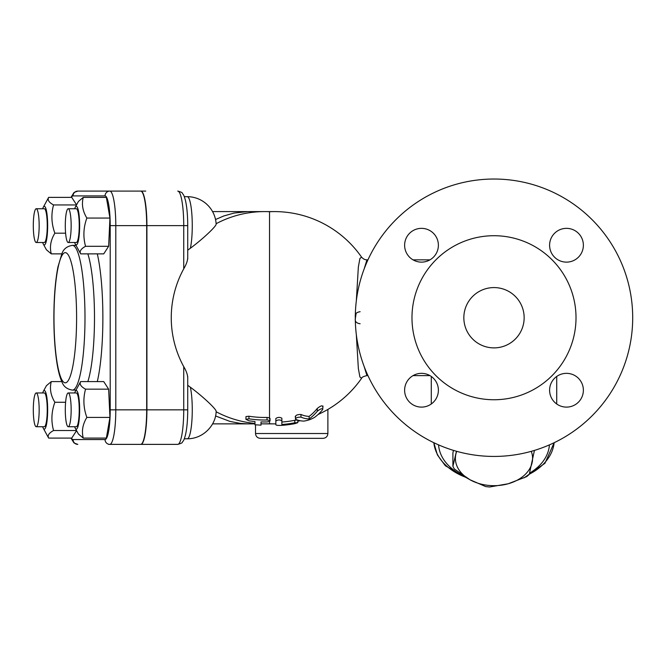 <?xml version="1.0" encoding="UTF-8"?>
<svg xmlns="http://www.w3.org/2000/svg" width="666" height="666" viewBox="0 0 666 666"><rect width="100%" height="100%" fill="white"/><g stroke="black" fill="none" stroke-linecap="round" stroke-linejoin="round"><path stroke-width="1" d="M269.53 421.461L269.53 420.371L269.53 421.461L269.53 420.371L267.033 419.996A102.289 102.289 0 0 1 248.942 418.814L245.929 419.314L248.942 420.787A104.237 104.237 0 0 0 254.97 421.52L254.97 424.775L261.005 425.149L261.005 421.911A104.237 104.237 0 0 0 267.033 421.944L269.53 421.461L269.53 423.759A106.135 104.529 90 0 0 274.425 423.876A106.135 106.135 0 0 0 275.841 423.867M245.929 419.339L245.987 416.566L248.942 416.225A99.725 99.725 0 0 0 267.033 417.432L269.53 417.815L269.53 418.939L269.53 211.713A106.135 104.529 90 0 1 274.425 211.597A106.135 106.135 0 0 1 361.563 257.134L359.906 258.483L358.35 267.016L356.327 300.791M254.97 422.327L254.97 421.52M261.005 425.149L261.005 421.911M322.685 409.565C322.444 408.083 320.646 408.649 317.282 411.255A106.094 47.194 90 0 1 309.124 418.956A101.232 45.03 -90 0 1 300.974 417.124C297.361 417.132 295.554 417.857 295.571 419.289A103.363 45.979 90 0 0 303.729 421.095C307.484 420.621 311.089 419.389 314.527 417.399A104.604 46.537 -90 0 0 322.685 409.565L322.993 406.035M295.254 416.333L295.571 419.289M309.124 418.956L309.124 416.367A103.621 46.096 -90 0 0 317.282 408.441C320.637 405.752 322.436 405.178 322.685 406.701M295.571 416.708C295.554 415.234 297.352 414.493 300.974 414.477A98.643 43.881 90 0 0 309.124 416.367M281.868 422.028A104.562 104.562 0 0 0 294.772 420.296L297.469 420.005M294.772 422.793A107.01 107.01 0 0 1 281.868 424.483L281.868 420.779C279.837 419.613 277.83 419.697 275.841 421.037L275.841 424.733C276.182 425.333 278.197 425.532 281.868 425.341A107.867 107.867 0 0 0 294.772 423.659L297.785 422.669L294.772 422.793L294.772 420.296M297.777 420.104L297.785 422.644M275.841 424.733L275.841 418.498C277.83 417.124 279.837 417.041 281.868 418.231L281.868 420.779M356.327 334.673L358.35 368.456L359.906 376.981L361.563 378.33C361.796 377.231 363.586 376.332 366.941 375.624L364.16 366.541M360.123 323.768C356.501 323.201 354.895 321.603 355.294 318.981L356.144 313.22M431.277 376.457L431.277 403.996M556.718 376.457L556.718 403.996M534.432 450.416L529.262 474.325A43.423 30.703 180 0 1 526.689 476.623L508.191 483.766L489.693 486.971A43.423 30.703 180 0 1 485.597 486.546L470.013 479.77L454.428 469.064A43.423 30.703 180 0 1 452.905 466.342L452.905 452.955L453.446 450.374M187.645 258.425C187.479 261.197 186.172 264.668 183.733 268.831A100.716 99.184 -90 0 0 183.733 366.633C186.172 370.804 187.479 374.275 187.645 377.048M183.733 366.633L183.733 409.84L187.72 409.84L187.72 376.573M145.746 191.092L140.917 191.092A34.532 5.994 -90 0 1 146.911 225.624L146.911 409.84A34.532 5.994 -90 0 1 140.917 444.38L108.924 444.38M187.72 258.883L187.72 225.624C187.695 215.334 186.93 206.918 185.439 200.374C183.683 194.222 183.666 195.313 182.342 193.273C182.467 192.665 180.927 191.941 177.739 191.092A34.532 5.994 90 0 1 183.733 225.624L187.72 225.624M108.924 191.092L140.917 191.092M146.911 409.84L183.733 409.84A34.532 5.994 90 0 1 177.739 444.38L140.917 444.38M187.238 196.678A28.946 5.028 90 0 1 192.266 225.599A28.946 5.028 90 0 1 190.376 248.243A23.152 2.406 -40 0 0 215.451 225.624A23.152 2.406 -40 0 0 216.15 224.159A28.946 28.946 0 0 0 187.238 196.678L184.307 196.678M187.72 250.183L190.376 248.243M260.339 438.345L323.06 438.345C325.99 438.062 327.597 436.455 327.88 433.524L255.519 433.524C255.802 436.455 257.409 438.062 260.339 438.345M355.294 316.483C354.895 313.861 356.501 312.271 360.123 311.705M364.16 268.922L366.941 259.84C365.01 259.873 363.211 258.974 361.563 257.134M355.294 316.375L355.294 319.097M456.71 451.332A38.595 27.289 180 0 0 455.819 454.395A38.595 27.289 180 0 0 470.013 479.77A38.595 27.289 180 0 0 508.191 483.766A38.595 27.289 180 0 0 532.176 462.387A38.595 27.289 180 0 0 531.277 451.332M452.905 466.342L456.451 451.257M524.15 317.732A30.153 30.153 0 0 1 478.921 343.847A30.153 30.153 0 0 1 478.921 291.616A30.153 30.153 0 0 1 524.15 317.732M566.491 407.109A16.883 16.883 0 0 1 549.6 390.226A16.883 16.883 0 0 1 566.491 373.343A16.883 16.883 0 0 1 583.374 390.226A16.883 16.883 0 0 1 566.491 407.109M404.62 390.226A16.883 16.883 0 0 1 421.503 373.343A16.883 16.883 0 0 1 438.386 390.226A16.883 16.883 0 0 1 421.503 407.109A16.883 16.883 0 0 1 404.62 390.226M421.503 228.355A16.883 16.883 0 0 1 438.386 245.238A16.883 16.883 0 0 1 421.503 262.129A16.883 16.883 0 0 1 404.62 245.238A16.883 16.883 0 0 1 421.503 228.355M583.374 245.238A16.883 16.883 0 0 1 566.491 262.129A16.883 16.883 0 0 1 549.6 245.238A16.883 16.883 0 0 1 566.491 228.355A16.883 16.883 0 0 1 583.374 245.238M576.015 317.732A82.018 82.018 0 0 0 452.988 246.703A82.018 82.018 0 0 0 452.988 388.761A82.018 82.018 0 0 0 576.015 317.732M632.7 317.732A138.703 138.703 0 0 1 493.997 456.435A138.703 138.703 0 0 1 355.294 317.732A138.703 138.703 0 0 1 493.997 179.029A138.703 138.703 0 0 1 632.7 317.732M215.534 415.942L230.003 421.445L240.484 423.426L247.669 423.867A106.135 14.444 90 0 1 247.652 423.867A106.135 14.444 90 0 1 247.594 423.867M247.594 211.597A106.135 14.444 90 0 1 247.652 211.597A106.135 14.444 90 0 1 247.669 211.597L234.007 213.078L223.818 215.959L215.534 219.522M75.275 391.466L80.644 381.593L103.73 381.593L108.633 389.16L109.948 417.416L106.36 438.095L83.267 438.095L78.397 433.991L75.275 428.221A19.297 3.355 -90 0 0 79.645 410.314A19.297 3.355 -90 0 0 75.433 391.2A19.297 3.355 -90 0 0 75.275 391.466A19.297 3.355 -90 0 0 74.675 392.957M76.582 430.627L71.737 438.095L48.651 438.095L43.282 428.221A19.297 3.355 -90 0 0 46.62 423.817A19.297 3.355 -90 0 0 47.544 404.845A19.297 3.355 -90 0 0 43.282 391.466A19.297 3.355 -90 0 0 42.691 392.957M42.691 242.507A19.297 3.355 -90 0 0 43.282 243.997A19.297 3.355 -90 0 0 45.18 244.264A19.297 3.355 -90 0 0 47.527 220.18A19.297 3.355 -90 0 0 43.282 207.251L48.651 197.377L71.737 197.377L76.582 204.837M75.275 207.251L78.397 201.473L83.267 197.377L106.36 197.377L109.948 218.057L108.633 246.303L103.73 253.871L80.644 253.871L75.275 243.997A19.297 3.355 -90 0 0 79.645 225.624A19.297 3.355 -90 0 0 75.275 207.251A19.297 3.355 -90 0 0 74.675 208.741M71.453 197.377A29.712 5.162 90 0 1 73.052 195.912L105.045 195.912A4.829 4.754 -90 0 1 109.798 191.092L140.676 191.092A34.532 5.994 90 0 1 146.678 225.624L146.678 409.84A34.532 5.994 90 0 1 140.676 444.38L109.798 444.38A4.829 4.754 -90 0 1 105.045 439.552L73.052 439.552A29.712 5.162 90 0 1 71.453 438.095M190.376 387.229A28.946 5.028 -90 0 1 191.983 419.405A28.946 5.028 -90 0 1 187.246 438.786C203.272 438.927 216.009 425.133 216.15 411.313A23.152 2.406 -140 0 0 190.376 387.229L187.72 385.289M108.691 444.38L109.798 444.38A34.532 5.994 -90 0 0 115.792 409.84L115.792 225.624A34.532 5.994 -90 0 0 109.798 191.092L77.805 191.092L74.018 192.482L70.971 197.377M36.23 208.741A16.883 2.93 90 0 1 39.161 225.624A16.883 2.93 90 0 1 36.23 242.507A16.883 2.93 90 0 1 33.3 225.624A16.883 2.93 90 0 1 36.23 208.741L44.306 208.741A16.883 2.93 90 0 1 47.244 225.624A16.883 2.93 90 0 1 44.306 242.507L36.23 242.507M33.3 409.84A16.883 2.93 90 0 1 36.23 392.957A16.883 2.93 90 0 1 39.161 409.84A16.883 2.93 90 0 1 36.23 426.731A16.883 2.93 90 0 1 33.3 409.84M36.23 392.957L44.306 392.957A16.883 2.93 90 0 1 47.244 409.84A16.883 2.93 90 0 1 44.306 426.731L36.23 426.731M68.223 426.731A16.883 2.93 90 0 1 65.293 409.84A16.883 2.93 90 0 1 68.223 392.957A16.883 2.93 90 0 1 71.154 409.84A16.883 2.93 90 0 1 68.223 426.731L76.299 426.731A16.883 2.93 90 0 0 79.229 409.84A16.883 2.93 90 0 0 76.299 392.957L68.223 392.957M48.651 197.377C47.286 199.9 48.918 202.422 53.555 204.945C50.991 214.36 51.432 223.776 54.87 233.192C50.674 240.085 49.475 246.978 51.282 253.871L46.412 249.775L43.282 243.997M43.282 207.251A19.297 3.355 -90 0 0 42.691 208.741M43.282 391.466L46.412 385.697L51.282 381.593C49.475 388.486 50.674 395.379 54.87 402.272C51.432 411.688 50.991 421.103 53.555 430.519C48.918 433.05 47.286 435.572 48.651 438.095M42.691 426.731A19.297 3.355 -90 0 0 43.282 428.221M80.644 381.593C79.271 384.115 80.911 386.638 85.548 389.16C82.984 398.576 83.425 407.992 86.863 417.416C82.659 424.309 81.468 431.202 83.267 438.095M74.675 426.731A19.297 3.355 -90 0 0 75.275 428.221M76.523 204.945L53.555 204.945M76.523 430.519L53.555 430.519M109.948 417.416L86.863 417.416M108.633 389.16L85.548 389.16M65.601 233.192L54.87 233.192M61.805 253.871L51.282 253.871M61.805 381.593L51.282 381.593M65.601 402.272L54.87 402.272M71.154 225.624A16.883 2.93 90 0 1 68.223 242.507A16.883 2.93 90 0 1 65.293 225.624A16.883 2.93 90 0 1 68.223 208.741A16.883 2.93 90 0 1 71.154 225.624M68.223 208.741L76.299 208.741A16.883 2.93 90 0 1 79.229 225.624A16.883 2.93 90 0 1 76.299 242.507L68.223 242.507M83.267 197.377C81.468 204.271 82.659 211.164 86.863 218.057C83.425 227.472 82.984 236.888 85.548 246.303C80.911 248.826 79.271 251.348 80.644 253.871M74.675 242.507A19.297 3.355 -90 0 0 75.275 243.997M109.948 218.057L86.863 218.057M108.633 246.303L85.548 246.303M267.033 419.996L267.033 417.432M248.942 418.814L248.942 416.225M317.282 411.255L317.282 408.441M300.974 417.124L300.974 414.477M549.417 444.888A55.478 39.236 0 0 1 529.603 473.126M463.752 475.932A55.478 39.236 0 0 1 438.578 444.888M433.849 442.715A60.306 42.641 180 0 0 466.05 477.414M529.303 474.2A60.306 42.641 180 0 0 554.145 442.715L544.938 463.295L523.959 477.905M146.911 225.624L183.733 225.624L183.733 268.831M247.669 211.597A106.135 104.529 -90 0 1 248.451 211.597L248.451 211.597A106.135 106.135 0 0 0 247.66 211.597L212.562 211.597M248.451 423.876L248.451 423.876A106.135 104.529 -90 0 1 247.669 423.867A106.135 106.135 0 0 0 248.451 423.876L254.97 423.876M76.598 317.732A65.135 11.314 90 0 1 59.64 374.142A65.135 11.314 90 0 1 59.64 261.33A65.135 11.314 90 0 1 76.598 317.732M84.99 317.732A72.369 12.562 -90 0 0 72.419 245.363C67.058 246.22 63.57 248.934 61.971 253.513L57.95 266.924C55.345 280.344 53.988 296.87 53.871 316.508C53.846 332.809 54.737 347.386 56.535 360.239C57.834 369.638 59.665 376.906 62.021 382.059C63.561 386.53 67.033 389.21 72.419 390.101A72.369 12.562 -90 0 0 84.99 317.732M87.837 253.871A72.369 12.562 90 0 1 94.489 317.732A72.369 12.562 90 0 1 87.837 381.593M97.303 381.593A79.604 13.82 -90 0 0 102.872 317.732A79.604 13.82 -90 0 0 97.303 253.871M105.045 195.912A29.712 5.162 90 0 1 110.206 225.624L110.206 409.84A29.712 5.162 90 0 1 105.045 439.552M110.206 225.624L146.678 225.624M146.678 409.84L110.206 409.84M216.125 223.718A106.135 104.529 -90 0 1 264.627 211.597L248.451 211.597M269.489 423.759A106.135 106.135 0 0 1 264.627 423.876A106.135 104.529 -90 0 1 261.005 423.809M254.97 423.418A106.135 104.529 -90 0 1 216.125 411.755M70.971 438.095L74.018 442.982L77.805 444.38A4.829 4.754 -90 0 1 73.052 439.552M73.052 195.912A4.829 4.754 -90 0 1 77.805 191.092M270.046 420.929L270.046 418.415M297.785 421.27A106.135 106.135 0 0 0 300.15 420.712M318.107 414.468A106.135 106.135 0 0 0 361.563 378.33M429.986 375.624L413.02 375.624M367.948 375.624L366.941 375.624M433.832 442.715L437.404 454.92L445.346 465.75L471.262 480.461M187.72 409.84C187.695 420.129 186.93 428.546 185.439 435.089C183.683 441.242 183.666 440.151 182.342 442.199C182.467 442.798 180.927 443.523 177.739 444.38M255.519 425.058L255.519 433.524M327.88 409.423L327.88 433.524M429.986 259.84L413.02 259.84M367.948 259.84L366.941 259.84M264.627 423.876L274.425 423.876M212.562 423.867L247.669 423.867M76.016 245.363L72.419 245.363M76.016 390.101L72.419 390.101M269.489 211.705A106.135 106.135 0 0 0 264.627 211.597M187.238 438.786L184.307 438.786M257.958 211.597L274.425 211.597"/></g></svg>
